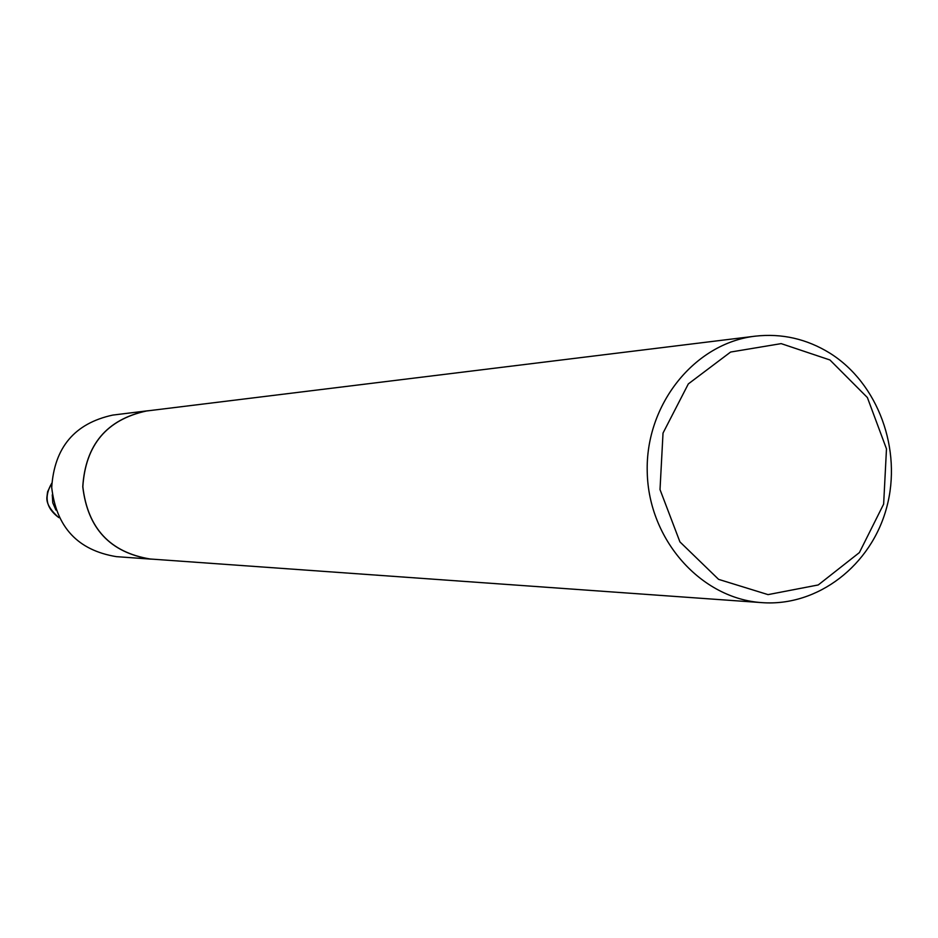 <?xml version="1.0" encoding="UTF-8"?>
<svg xmlns="http://www.w3.org/2000/svg" width="938" height="938" viewBox="0 0 938 938"><rect width="100%" height="100%" fill="white"/><g stroke="black" fill="none" stroke-linecap="round" stroke-linejoin="round"><path stroke-width="1.41" d="M153.351 559.224L150.209 559.071C110.086 552.47 87.609 528.34 82.767 486.681C85.475 444.835 106.698 419.579 146.422 410.938L149.552 410.621M146.422 410.938L112.748 415.088C74.653 423.355 54.31 447.485 51.707 487.479C56.35 527.273 77.901 550.325 116.359 556.644L150.209 559.071M829.931 359.969L867.392 397.548L886.48 448.892L883.643 504.105L859.384 552.588L818.241 584.949L768.034 594.622L718.602 579.367L679.933 541.894L660.012 489.577L663.025 433.063L688.328 383.912L730.608 352.043L781.178 343.625L829.931 359.969M829.849 353.134C878.144 383.337 902.356 449.619 886.691 507.423C871.32 565.321 817.936 606.722 762.031 602.642C701.12 598.784 648.639 539.925 647.243 472.248C645.18 404.595 694.589 343.132 755.219 336.167C781.8 333.201 806.68 338.864 829.849 353.134M762.031 602.642L150.221 559.001C110.133 552.4 87.68 528.293 82.837 486.681C85.546 444.87 106.744 419.638 146.434 411.008L755.219 336.167M52.27 494.807L52.774 502.768L55.917 510.073M51.719 483.293C43.84 496.73 46.079 508.068 58.461 517.319L59.141 517.682M59.153 517.694L58.426 517.307C50.136 509.803 46.302 503.108 46.9 497.222L47.58 491.793L51.731 483.258"/></g></svg>
